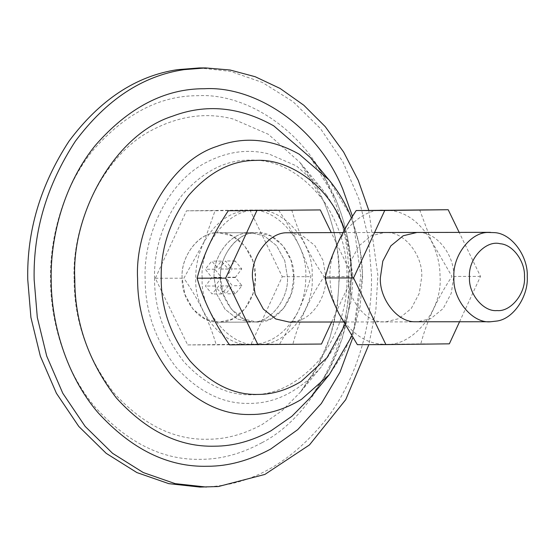 <?xml version="1.0" encoding="UTF-8"?>
<svg xmlns="http://www.w3.org/2000/svg" width="555" height="555" viewBox="0 0 555 555"><rect width="100%" height="100%" fill="white"/><g stroke="black" fill="none" stroke-linecap="round" stroke-linejoin="round"><path stroke-width="0.42" stroke-dasharray="2.77 2.08" d="M297.452 312.867C285.312 333.701 269.945 344.232 251.359 344.447C224.192 347.777 193.639 311.286 195.811 278.097C195.561 265.991 198.322 253.947 204.101 241.98C216.249 221.147 231.608 210.623 250.194 210.4C277.361 207.071 307.914 243.562 305.743 276.751C305.992 288.864 303.231 300.9 297.452 312.867M204.032 241.945L183.871 278.208C199.127 300.366 209.908 322.594 216.207 344.877L279.651 344.1L297.48 312.909C303.294 300.539 307.741 288.454 310.828 276.654C304.577 254.481 293.796 232.254 278.485 209.984L215.035 210.761L204.032 241.945M215.534 232.94L218.732 232.767L232.184 235.861L244.588 245.705L252.782 260.704L255.466 277.028C257.041 297.64 239.725 321.72 222.069 322.011L218.878 322.184L205.419 319.09L193.022 309.246L184.822 294.247L182.137 277.923C180.562 257.312 197.878 233.232 215.534 232.94M247.509 232.892L250.7 232.718L264.159 235.813L276.556 245.657L284.757 260.656L287.441 276.98C289.016 297.591 271.7 321.671 254.044 321.955L250.853 322.136L237.394 319.042L224.997 309.197L216.797 294.199L214.112 277.875C212.537 257.263 229.853 233.183 247.509 232.892M186.494 210.803L249.944 210.026L282.28 276.702L251.11 344.149L187.666 344.919L155.324 278.249L186.494 210.803L215.035 210.761M249.944 210.026L278.485 209.984M155.324 278.249L183.871 278.208M187.666 344.919L216.207 344.877M251.11 344.149L279.651 344.1M282.28 276.702L310.828 276.654M339.022 313.79C351.53 334.325 367.07 344.475 385.656 344.239C412.878 346.903 442.786 309.676 440.039 276.543C440.073 264.43 437.104 252.463 431.117 240.634C418.609 220.106 403.069 209.956 384.483 210.192C357.26 207.528 327.353 244.755 330.1 277.888C330.065 289.994 333.035 301.969 339.022 313.79M419.642 209.762L431.186 240.599L451.971 276.432C437.104 298.868 426.719 321.352 420.808 343.878L357.364 344.655M385.142 321.921L417.436 321.872L430.902 318.563L443.244 308.462L451.277 293.207L453.712 276.716C454.92 256.07 437.187 232.42 419.531 232.559L384.677 232.51L371.212 235.813L358.87 245.921L350.836 261.176L348.401 277.66C347.187 298.306 364.919 321.962 382.582 321.817L385.461 321.921L398.927 318.619L411.269 308.511L419.302 293.255L421.738 276.765C422.952 256.119 405.219 232.469 387.556 232.614L384.997 232.503M459.533 321.803L480.519 276.39L459.179 232.392M480.519 276.39L451.971 276.432M449.356 343.836L420.808 343.878M293.838 276.966C295.468 297.896 277.59 322.164 259.802 322.011L257.243 322.122L243.791 319.028L231.386 309.184L223.193 294.185L220.508 277.861C219.058 257.957 235.14 234.342 252.456 233.072L257.104 232.705L270.556 235.806L282.96 245.65L291.153 260.642L293.838 276.966L291.41 293.456L283.376 308.712L271.034 318.82L257.562 322.122L253.011 321.831C235.722 320.839 219.426 297.688 220.508 277.861C218.649 255.591 238.9 230.693 257.104 232.705L218.732 232.767C200.528 230.748 180.278 255.654 182.137 277.923C181.055 297.751 197.358 320.894 214.639 321.893L219.19 322.177L232.663 318.875L245.005 308.767L253.038 293.512L255.466 277.028C256.889 255.064 236.819 230.783 218.732 232.767L250.707 232.718L264.166 235.813L276.563 245.657L284.757 260.656L287.441 276.98C289.072 297.91 271.194 322.177 253.406 322.018L250.846 322.136L237.394 319.035L224.997 309.19L216.797 294.199L214.112 277.875C212.662 257.971 228.743 234.356 246.059 233.086L257.104 232.705C275.183 230.727 295.26 255.002 293.838 276.966M326.513 194.965C343.455 220.564 351.87 247.634 351.766 276.168L344.683 323.371L334.977 346.348L320.499 367.778C298.673 391.643 275.03 403.513 249.563 403.388C223.2 404.144 198.739 392.142 176.192 367.389C155.428 340.409 145.077 310.842 145.153 278.686C143.183 235.341 168.116 181.457 206.259 162.421C227.342 151.473 248.231 148.657 268.911 153.971L296.439 165.903L321.033 187.833L326.513 194.965M199.3 67.939L230.485 71.366L262.369 82.452L293.054 101.676L320.485 128.6L342.837 161.741L358.905 198.898L368.326 237.554L371.489 275.405C372.356 322.455 357.746 377.851 326.611 418.824C292.86 460.754 254.634 483.329 211.934 486.541L199.953 487.075M368.798 210.359L377.879 275.398L375.888 309.544L368.867 344.634M289.079 232.656L302.53 235.75L314.928 245.594L323.128 260.593L325.813 276.917C327.082 295.829 312.708 318.674 295.981 321.296L289.217 322.073M202.2 278.083C199.585 245.719 228.14 208.826 255.147 210.435C282.502 206.023 314.414 242.771 312.139 276.744C314.754 309.107 286.207 346.001 259.199 344.398C231.837 348.804 199.925 312.056 202.2 278.083M291.743 209.963C297.993 232.136 308.767 254.363 324.078 276.633C309.211 299.069 298.826 321.553 292.915 344.079L229.465 344.856M321.456 344.038L292.915 344.079M331.633 322.004L352.626 276.591L324.078 276.633M352.626 276.591L331.279 232.594M228.466 285.88L221.653 293.963L215 286.019L221.487 277.542L214.854 269.231L221.369 261.127L228.32 269.036L235.14 260.954L241.786 268.897L235.306 277.375L241.931 285.693L235.424 293.796L228.611 285.936L218.878 285.901L212.059 293.977L205.412 286.033L211.892 277.562L205.267 269.244L211.774 261.141L218.732 269.05L225.545 260.975L232.198 268.911L225.712 277.389L232.344 285.707L225.836 293.81L218.878 285.901M228.327 285.936L218.732 285.957M228.611 285.936L219.017 285.95M235.424 293.796L225.836 293.81M241.931 285.693L232.344 285.707M235.348 277.549L225.76 277.562M235.306 277.375L225.712 277.389M235.348 277.202L225.753 277.216M241.786 268.897L232.198 268.911M235.14 260.954L225.545 260.975M228.466 268.981L218.871 268.995M228.32 269.036L218.732 269.05M228.181 268.988L218.587 269.002M221.369 261.127L211.774 261.141M214.854 269.231L205.267 269.244M221.438 277.368L211.85 277.389M221.487 277.542L211.892 277.562M221.445 277.715L211.85 277.736M215 286.019L205.412 286.033M221.653 293.963L212.059 293.977M74.127 279.116C71.588 223.457 103.605 154.262 152.583 129.815C179.66 115.766 206.474 112.152 233.038 118.971L268.377 134.296L299.957 162.448L323.933 201.722C334.29 226.613 339.459 251.332 339.417 275.877L337.391 305.819L330.315 336.49L317.855 365.988L300.317 392.246L282.259 410.554L262.182 424.492C243.902 434.336 225.906 439.248 208.18 439.227C174.332 440.198 142.933 424.79 113.976 393.002C87.315 358.363 74.03 320.395 74.127 279.116M310.363 157.488L335.373 198.454C346.181 224.414 351.565 250.194 351.523 275.793L349.407 307.026L342.033 339.015L329.032 369.79L310.738 397.179L323.933 378.614C333.978 362.186 341.374 343.788 346.119 323.426C355.366 277.757 351.676 235.937 335.047 197.969C328.671 183.226 320.443 169.733 310.363 157.488M328.997 179.924L349.969 214.736C358.308 235.362 362.464 255.8 362.443 276.05L354.728 327.422L344.162 352.425L329.302 374.68M154.533 278.603C153.936 248.654 163.094 220.876 181.998 195.277C202.603 171.703 225.184 159.972 249.75 160.069C277.195 159.396 301.774 172.903 323.496 200.598C339.278 224.449 347.118 249.667 347.021 276.251C347.617 307.234 337.905 335.685 317.89 361.596C297.556 383.838 275.53 394.896 251.803 394.778C227.238 395.479 204.455 384.296 183.448 361.236C164.1 336.101 154.463 308.552 154.533 278.603M261.904 442.737C241.356 453.803 221.126 459.325 201.208 459.304C163.156 460.393 127.858 443.07 95.307 407.342C65.337 372.169 50.408 321.962 50.512 279.325C49.666 236.701 63.714 186.14 93.067 150.238C124.986 113.726 159.972 95.543 198.031 95.703C246.253 92.886 306.103 130.612 331.314 192.335C342.962 220.314 348.762 248.099 348.72 275.682C351.488 337.669 316.301 414.724 261.904 442.737M352.467 216.374L360.826 275.606L352.779 337.717M344.704 229.493L353.14 276.244L351.301 300.31L344.926 324.855M250.846 322.136L218.871 322.184L250.846 322.136M321.317 366.8L300.317 392.246L312.958 374.465C322.587 358.717 329.67 341.082 334.221 321.553C343.087 277.743 339.549 237.637 323.607 201.236C317.495 187.111 309.614 174.18 299.957 162.448L321.033 187.833M351.773 336.15L360.112 306.617L362.699 275.87L359.619 245.775L351.44 218.018M417.117 321.872L343.309 321.99M343.025 232.573L374.556 232.524"/><path stroke-width="0.83" d="M385.905 344.606L357.364 344.655L339.001 313.832C332.972 301.608 328.31 289.654 325.022 277.986C330.884 255.564 341.276 233.079 356.192 210.539L448.183 209.721L384.733 210.491L353.57 277.937L385.905 344.606L449.356 343.836L459.533 321.803M416.971 232.455L403.187 235.764L390.845 245.872L382.811 261.127L380.376 277.611C379.162 298.257 396.894 321.907 414.557 321.768L490.655 321.754C472.569 323.738 452.498 299.464 453.921 277.493C452.29 256.563 470.168 232.295 487.956 232.455L494.748 232.635C512.036 233.627 528.332 256.771 527.25 276.598C528.527 295.51 514.152 318.362 497.419 320.977L490.655 321.754M459.179 232.392L448.183 209.721M384.733 210.491L356.192 210.539M353.57 277.937L325.022 277.986M368.867 344.634L345.723 399.669L309.475 444.923L264.874 474.435L218.33 486.534L199.946 487.075L168.769 483.648L136.877 472.569L106.192 453.338L78.761 426.42L56.409 393.273L40.335 356.123L30.913 317.46L27.75 279.602C26.737 231.13 40.466 185.023 68.945 141.268C99.962 99.72 136.148 75.848 177.517 69.659L199.3 67.939M206.342 487.061L175.158 483.634L143.273 472.555L112.582 453.324L85.151 426.406L62.798 393.266L46.724 356.109L37.31 317.453L34.146 279.595C33.133 231.123 46.863 185.009 75.341 141.261C106.359 99.706 142.545 75.841 183.913 69.653L205.697 67.925L230.131 70.02L255.224 76.736L280.108 88.46L303.793 105.214L325.265 126.665L343.642 152.063L358.266 180.361L368.798 210.359M343.309 321.99L289.217 322.073L275.766 318.979L263.361 309.135L255.168 294.136L252.483 277.812C250.853 256.882 268.731 232.614 286.519 232.767L343.025 232.573M524.482 276.702C525.294 261.828 513.063 244.471 500.104 243.728C485.889 239.809 467.914 258.942 469.481 277.375C468.413 293.852 483.467 312.056 497.03 310.571C510.683 312.083 525.876 293.408 524.482 276.702M228.299 210.74L320.284 209.922L228.299 210.74C213.377 233.28 202.984 255.765 197.122 278.187C203.428 300.47 214.209 322.691 229.465 344.856L321.456 344.038L331.633 322.004M256.84 210.692L225.67 278.138L197.122 278.187M225.67 278.138L258.006 344.808M331.279 232.594L320.284 209.922M273.802 125.888L310.363 157.488L328.997 179.924L299.291 154.248C271.638 138.701 244.186 136.079 216.943 146.388C169.865 161.262 134.615 226.197 137.598 278.797C137.515 313.79 148.775 345.959 171.37 375.326C195.915 402.264 222.527 415.32 251.214 414.502C267.822 414.543 284.583 409.486 301.497 399.336L329.302 374.68L310.738 397.179L291.902 416.271L270.965 430.812C251.901 441.079 233.121 446.199 214.639 446.185C179.334 447.191 146.576 431.124 116.37 397.97C88.564 361.832 74.71 322.233 74.807 279.172C71.137 214.431 114.524 134.518 172.459 116.21C205.988 103.528 239.767 106.747 273.802 125.888M352.779 337.717L340.021 372.134L321.366 403.492L297.737 429.639L270.687 449.057C249.355 460.546 228.341 466.276 207.66 466.262C168.158 467.386 131.507 449.404 97.708 412.31C66.593 375.79 51.088 323.655 51.199 279.387C50.318 235.126 64.907 182.63 95.377 145.355C128.517 107.441 164.849 88.564 204.365 88.731C254.433 85.803 316.572 124.979 342.754 189.061L352.467 216.374M344.926 324.855L327.034 357.697L301.115 381.479C286.678 390.144 272.373 394.459 258.193 394.425C233.704 395.125 210.983 383.977 190.039 360.979C170.746 335.921 161.137 308.455 161.207 278.589C160.617 248.73 169.747 221.036 188.589 195.506C209.138 172.001 231.657 160.305 256.153 160.402C287.552 158.522 326.548 183.518 342.49 223.901L344.704 229.493M199.287 67.939L205.683 67.925M351.44 218.018L350.295 215.229C345.002 202.554 337.905 190.781 328.997 179.924M329.302 374.68L351.773 336.15M374.556 232.524L490.516 232.344"/></g></svg>

